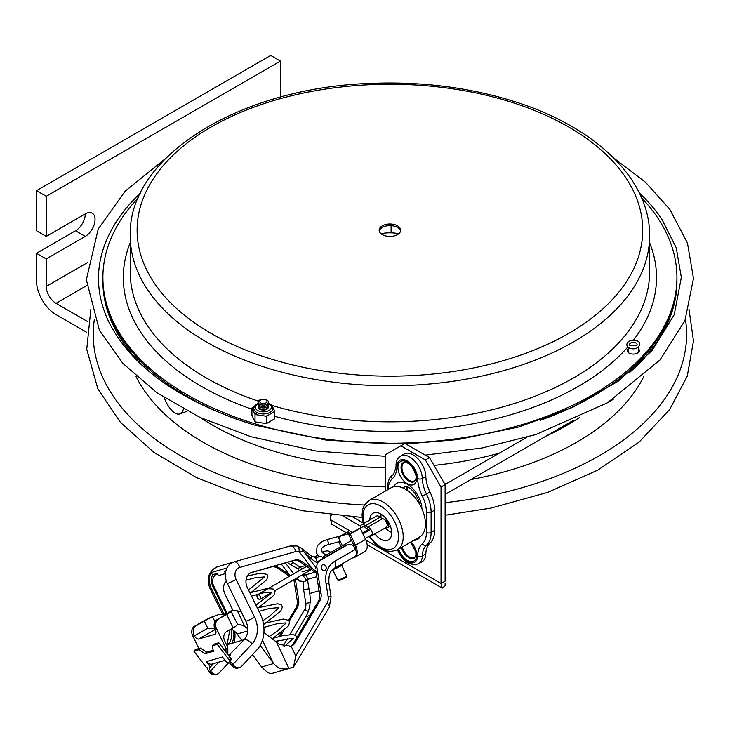 <?xml version="1.0" encoding="UTF-8"?>
<svg xmlns="http://www.w3.org/2000/svg" width="730" height="730" viewBox="0 0 730 730"><rect width="100%" height="100%" fill="white"/><g stroke="black" fill="none" stroke-linecap="round" stroke-linejoin="round"><path stroke-width="1.09" d="M36.5 253.292L75.528 230.762A13.797 7.966 120 0 0 85.291 213.863A13.797 7.966 -60 0 1 92.19 213.178A13.797 7.966 -60 0 1 94.307 224.229A13.797 7.966 -60 0 1 85.291 236.392L46.255 258.931L36.5 253.292L36.5 280.785A27.594 15.932 60 0 0 56.018 314.584L86.614 332.26M87.919 321.738L56.018 303.315A13.797 7.966 60 0 1 46.255 286.416L46.255 258.931M46.255 236.392L46.255 196.279L280.439 61.083L270.684 55.444L36.5 190.649L36.5 230.762L46.255 236.392L85.291 213.863M280.439 61.083L280.439 97.117M36.5 190.649L46.255 196.279M381.051 233.719A25.897 14.956 180 0 1 398.781 233.719M117.074 220.524A292.119 168.657 180 0 1 118.187 218.863A292.119 168.657 180 0 1 140.525 192.957M639.316 192.957A292.119 168.657 180 0 1 661.645 218.863L676.226 247.716L681.345 277.354L674.255 314.657L652.182 350.455L618.064 381.315L572.749 407.322L518.473 427.087L457.911 439.579L405.834 443.94M268.321 405.652A5.137 2.966 180 0 1 267.892 407.723A5.137 2.966 180 0 1 261.523 409.128A5.137 2.966 180 0 1 258.347 405.652M268.321 404.247A5.137 2.966 180 0 1 267.892 406.318A5.137 2.966 180 0 1 261.523 407.723A5.137 2.966 180 0 1 258.347 404.247M268.321 402.832A5.137 2.966 180 0 1 267.892 404.904A5.137 2.966 180 0 1 261.523 406.309A5.137 2.966 180 0 1 258.347 402.832M267.892 403.498A5.137 2.966 180 0 1 260.966 404.758A5.137 2.966 180 0 1 258.776 400.761A5.137 2.966 180 0 1 265.702 399.502A5.137 2.966 180 0 1 267.892 403.498M266.56 402.394A3.641 2.099 180 0 1 261.65 403.288A3.641 2.099 180 0 1 260.108 400.46A3.641 2.099 180 0 1 265.017 399.565A3.641 2.099 180 0 1 266.56 402.394M627.417 351.413A6.041 3.486 180 0 1 628.192 350.354A6.041 3.486 -0 0 0 627.937 350.61A6.041 3.486 -0 0 0 627.417 351.413M638.403 350.354A6.041 3.486 180 0 1 639.179 351.413A6.041 3.486 -0 0 0 638.403 350.354M629.607 372.455A287.027 165.71 180 0 0 676.938 281.296L676.938 279.143A287.027 165.71 180 0 1 540.474 420.224A287.027 165.71 -0 0 0 644.553 355.601A287.027 165.71 -0 0 0 676.938 279.143L676.938 277.519A287.027 165.71 -0 0 0 641.551 197.812M239.312 420.206A287.027 165.71 180 0 1 102.894 279.143A287.027 165.71 -0 0 0 239.312 420.206M150.225 372.446A287.027 165.71 180 0 1 102.894 281.296L102.894 277.519A287.027 165.71 -0 0 0 321.748 438.493A287.027 165.71 -0 0 0 644.553 353.986A287.027 165.71 -0 0 0 676.938 277.519M391.098 225.643L391.098 232.833M638.403 348.739A6.041 3.486 180 0 1 639.343 350.601A6.041 3.486 180 0 1 638.659 352.216A6.041 3.486 180 0 1 631.861 353.995A6.041 3.486 180 0 1 627.252 350.601A6.041 3.486 180 0 1 628.192 348.739M138.28 197.812A287.027 165.71 -0 0 0 135.278 201.06A287.027 165.71 -0 0 0 102.894 277.519M400.587 231.008A10.768 6.214 -0 0 0 391.782 225.698A10.768 6.214 -0 0 0 380.366 228.946A10.768 6.214 -0 0 0 379.244 231.008M380.366 227.331A10.768 6.214 180 0 1 392.475 224.165A10.768 6.214 180 0 1 400.679 230.196A10.768 6.214 180 0 1 389.92 236.41A10.768 6.214 180 0 1 379.153 230.196A10.768 6.214 180 0 1 380.366 227.331M635.027 342.589A3.75 2.163 180 0 1 637.053 344.514C638.677 346.504 627.243 345.856 629.543 344.514A3.75 2.163 180 0 1 635.027 342.589M183.394 409.055A20.695 9.088 69.8 0 1 179.909 413.91A20.695 9.088 69.8 0 1 172.754 411.382A20.695 9.088 69.8 0 1 164.259 397.704M187.026 410.99A20.695 9.088 69.8 0 1 185.721 411.766L179.909 413.91M400.889 445.793L425.417 459.955L441.029 487.001L445.118 484.638L429.505 457.601L404.977 443.438L385.276 454.808L385.276 491.144M429.505 457.601L425.417 459.955M360.684 526.239L343.082 516.073M346.184 532.626L331.84 524.341L330.635 519.742L330.635 515.654L331.885 514.933M441.029 487.001L441.029 583.48L445.118 581.126L445.118 484.638M352.59 516.858L363.075 522.899M445.118 581.126C445.172 583.708 445.172 583.708 445.118 581.126C445.172 583.708 445.172 583.708 445.118 581.126M445.118 585.834L445.118 583.443L445.118 585.834L442.234 588.079L441.029 583.48L365.858 540.072M401.892 547.199A11.041 6.369 -120 0 0 409.256 557.455A11.041 6.369 -120 0 0 414.549 558.121M425.836 553.951L422.323 555.977A27.594 15.932 60 0 1 426.502 545.127A30.359 17.529 -120 0 0 431.111 532.444L434.624 530.409A30.359 17.529 -120 0 1 430.016 543.093A27.594 15.932 -120 0 0 425.836 553.951A17.94 10.357 60 0 1 422.123 561.717L418.609 563.752A17.94 10.357 -120 0 0 422.323 555.977A3.312 1.971 -178.5 0 1 417.642 555.895A14.627 8.441 60 0 1 409.475 562.502A14.627 8.441 60 0 1 398.005 549.444M434.624 530.409L434.624 510.133A30.359 17.529 -120 0 0 430.016 492.13A27.594 15.932 60 0 1 425.836 476.444A17.94 10.357 -120 0 0 417.834 458.65A17.94 10.357 -120 0 0 404.183 454.033L400.67 456.058C397.832 457.664 396.271 460.703 395.998 465.174C397.029 464.462 393.406 476.416 392.421 474.947C389.61 476.672 387.867 481.262 387.21 488.726A3.312 1.916 180 0 0 387.712 489.739M403.517 462.4A11.041 6.369 -120 0 0 402.102 471.306A11.041 6.369 -120 0 0 409.256 480.833A11.041 6.369 -120 0 0 414.549 481.499M415.817 479.345A10.348 5.977 60 0 1 406.281 477.831A17.137 17.137 0 0 1 402.568 471.398A10.348 5.977 60 0 1 406.017 462.373M415.817 555.968A10.348 5.977 60 0 1 406.281 554.444A17.137 17.137 0 0 1 402.568 548.011A10.348 5.977 60 0 1 402.285 546.98M258.393 407.167A4.937 2.856 -0 0 0 259.844 409.238A4.937 2.856 -0 0 0 266.824 409.238A4.937 2.856 -0 0 0 268.275 407.167M268.43 403.206L269.799 403.854L272.974 408.125L272.39 410.388L270.538 412.167L267.773 413.408L263.813 414.019L260.117 413.709L256.531 412.413A1.652 0.949 119.8 0 1 255.372 414.33L256.038 414.686L254.752 413.946L255.372 414.33L256.531 412.413L254.232 410.315L253.702 408.143M254.186 406.51L252.215 408.545L251.932 407.96L251.932 415.288L255.026 421.858L266.423 423.601L266.423 416.264L265.41 416.109L267.162 415.835L273.996 411.866L274.462 410.853L272.5 406.528M256.038 414.686L265.41 416.109M255.026 421.858L255.026 414.53M271.113 404.785L271.578 405.232M272.244 406.09L271.916 405.451A259.697 149.933 -0 0 0 620.317 341.074A259.697 149.933 -0 0 0 649.618 271.888L649.618 235.836C650.238 179.48 595.625 126.983 514.568 101.607C470.33 87.646 423.117 81.55 372.939 83.302C241.685 86.76 127.932 155.417 130.214 235.836A259.697 149.933 -0 0 0 270.082 368.851A259.697 149.933 -0 0 0 620.317 305.021A259.697 149.933 -0 0 0 649.618 235.836M274.462 410.853L274.736 411.437L273.996 411.866M266.423 423.601L274.736 418.764L274.736 411.437M267.162 415.835L266.423 416.264M252.206 408.545L254.752 413.946M251.932 407.96L252.671 407.532M387.758 527.516A4.307 2.491 60 0 0 388.041 523.072A4.307 2.491 60 0 0 384.783 519.915A4.316 2.491 60 0 1 388.241 523.529A4.316 2.491 60 0 1 387.758 527.516A4.316 2.491 60 0 1 385.988 527.498A4.307 2.491 60 0 0 387.758 527.516L390.34 526.029M364.288 533.101A4.964 2.865 60 0 1 363.312 532.435M360.72 527.945A4.964 2.865 60 0 1 361.651 524.66A4.964 2.865 60 0 1 365.246 525.755A5.521 3.185 -120 0 0 367.71 527.179A4.964 2.865 60 0 1 371.807 531.267A4.964 2.865 60 0 1 371.305 535.975A4.964 2.865 60 0 1 369.535 536.048M366.095 532.061A7.565 4.362 -120 0 0 364.79 531.613A2.929 1.688 60 0 1 364.754 531.604L368.823 529.286M362.162 527.124A2.929 1.688 60 0 1 362.673 526.43A2.929 1.688 60 0 1 364.79 527.078A7.565 4.362 -120 0 0 368.166 529.031M371.305 535.975L386.134 527.407A4.964 2.865 -120 0 0 386.644 522.698A4.964 2.865 -120 0 0 382.547 518.619A5.521 3.185 60 0 1 380.084 517.196A4.964 2.865 -120 0 0 376.488 516.101L361.651 524.66M369.836 519.942A15.458 8.924 60 0 1 373.03 513.199A15.458 8.924 60 0 1 387.676 520.8A15.458 8.924 60 0 1 388.488 539.963A15.458 8.924 60 0 1 374.928 533.885M368.887 500.607L391.134 487.768A28.424 16.416 60 0 1 418.071 501.756A28.424 16.416 60 0 1 419.558 537.006L397.312 549.845A28.424 16.416 -120 0 0 395.824 514.595A28.424 16.416 -120 0 0 368.887 500.607L364.471 505.032L362.774 509.065L362.034 514.869L363.284 523.72M257.298 597.441A2.591 1.496 60 0 1 257.462 594.777A2.591 1.496 60 0 1 260.053 596.273A2.591 1.496 60 0 1 260.053 599.257A2.591 1.496 60 0 1 257.298 597.441M386.581 522.561A2.591 1.496 60 0 1 387.101 525.865M390.541 526.586A5.657 3.267 60 0 1 389.829 526.321M385.522 518.857A5.657 3.267 60 0 1 385.641 518.108M391.681 532.325A12.091 6.981 60 0 1 389.51 531.404A12.091 6.981 60 0 1 385.413 527.827M381.042 517.971A12.091 6.981 60 0 1 381.243 514.248M325.014 570.322A3.039 2.455 73.8 0 0 325.981 566.626A3.039 2.455 73.8 0 0 322.87 564.682A3.039 2.455 73.8 0 0 322.432 564.865A3.039 2.455 73.8 0 0 321.455 568.561A3.039 2.455 73.8 0 0 324.567 570.513A3.039 2.455 73.8 0 0 325.014 570.322M354.762 557.346L364.808 551.542A11.726 6.771 60 0 0 365.575 539.452L360.282 528.283L358.804 528.712L348.748 534.515L354.041 545.693L355.519 545.255A11.726 6.771 60 0 1 355.838 545.958A11.726 6.771 60 0 1 357.171 552.656A11.726 6.771 60 0 1 356.359 555.667A11.726 6.771 60 0 1 354.762 557.346A11.726 6.771 60 0 1 353.439 557.82L352.262 558.039M348.748 534.515L350.236 534.086L355.519 545.255L354.953 548.367A6.898 5.575 -106.2 0 0 348.146 544.562L346.668 544.991A6.898 5.575 73.8 0 0 345.664 545.419L318.107 561.333A6.898 5.575 73.8 0 0 316.61 562.675M340.299 536.021L348.511 531.705L349.387 533.575M341.038 546.524L338.793 541.788M360.282 528.283L350.236 534.086M348.511 531.705L338.455 537.508L342.361 545.757M354.041 545.693L353.868 546.661M315.953 571.179L319.548 593.691A11.041 8.924 -106.2 0 1 318.243 601.465L293.496 643.34A11.041 8.924 -106.2 0 1 289.764 646.707L289.618 646.771M207.721 628.22L194.481 635.866L194.016 634.872A6.898 5.575 -106.2 0 1 195.959 625.865L204.318 621.038L207.721 628.22L214.346 628.722L214.638 628.138M204.318 621.038A11.178 1.277 154.7 0 1 213.361 616.604L212.658 616.914L214.948 621.759M215.386 633.987L214.784 634.333A4.28 2.473 -120 0 0 215.104 634.197A4.28 2.473 -120 0 0 215.386 629.789L214.912 628.795L216.399 628.366L225.953 648.559L227.806 647.492L227.869 652.41L226.711 653.076M214.346 628.722L215.049 629.087M226.875 613.93A22.758 18.396 73.8 0 0 226.857 613.93L218.662 614.614L211.125 617.261L218.662 614.614M276.725 642.436L277.756 640.694M280.42 636.186L283.614 630.775M289.308 621.139L297.347 607.552A11.041 8.924 73.8 0 0 298.652 599.768L295.312 578.899M297.347 607.552L295.86 607.981L288.605 620.254M281.287 632.645L278.96 636.569M276.268 641.132L275.84 641.852M295.86 607.981A11.041 8.924 73.8 0 0 297.165 600.197L293.889 579.72M322.496 552.811L324.759 551.506A6.898 5.575 -106.2 0 1 325.762 551.068L324.284 551.506A6.898 5.575 73.8 0 0 323.28 551.935L322.222 552.537M317.678 555.165L314.183 557.182A6.898 3.76 100.7 0 1 314.329 557.209A6.898 3.76 100.7 0 1 314.356 557.209A6.898 3.76 100.7 0 1 316.975 562.228M314.758 557.273L317.906 555.457M325.762 551.068A6.898 5.575 -106.2 0 1 330.781 552.446M302.603 574.692A1.935 1.56 -106.2 0 1 302.229 575.596M252.461 654.664L261.641 667.01C266.277 671.6 269.397 673.808 270.994 673.626L271.989 673.261M247.789 628.95A15.531 12.556 73.8 0 0 244.787 626.495C240.489 624.469 238.062 623.831 237.496 624.57L237.305 624.871A13.797 1.579 154.7 0 1 233.071 627.891L226.528 631.66A6.898 5.575 73.8 0 0 224.584 640.675L227.806 647.492M263.913 632.49L279.709 644.49L291.215 646.287L295.778 655.951L293.515 666.992L288.934 668.406C282.565 669.976 277.473 668.351 273.65 663.515L260.172 645.393M230.981 629.096L232.779 629.99A15.531 12.556 -106.2 0 1 237.113 634.023L241.849 640.392M237.734 624.433L230.972 611.485A13.797 1.579 -25.3 0 1 226.738 614.505L216.865 619.779A6.898 5.575 73.8 0 0 214.912 628.795M241.374 612.087A22.758 18.396 73.8 0 0 237.387 610.864C233.445 610.417 231.364 610.517 231.154 611.165L228.773 612.123L230.972 611.485M293.515 666.992L329.193 607.515A6.898 3.239 -149.4 0 0 327.159 602.87L295.778 655.951M233.071 627.891L226.738 614.505M211.125 617.261A13.797 1.579 -25.3 0 0 202.867 621.449L194.481 626.294A6.898 5.575 73.8 0 0 192.528 635.31L194.016 634.872M225.999 652.155L225.953 648.559M214.784 634.333L198.715 639.005L215.231 629.47M194.481 635.866A4.28 2.473 -120 0 0 198.715 639.005M198.797 648.55L192.528 635.31M216.399 628.366A6.898 5.575 -106.2 0 1 218.343 619.35M216.865 619.779L225.223 614.952A11.178 1.277 154.7 0 0 228.745 612.169A11.178 1.277 154.7 0 0 228.727 612.142L228.773 612.123M355.838 545.958L355.419 549.361L354.953 548.367M354.452 556.689A6.898 3.988 -120 0 0 354.972 556.47A6.898 3.988 -120 0 0 356.359 554.006A6.898 3.988 -120 0 0 355.419 549.361L334.641 561.361A22.429 18.14 73.8 0 0 326 583.215L328.171 596.784A8.632 6.981 -106.2 0 1 327.159 602.87M291.215 646.287A11.041 8.924 73.8 0 0 294.984 642.911L293.496 643.34M315.451 568.049L316.929 567.621L321.036 593.262A11.041 8.924 73.8 0 1 319.731 601.036L294.984 642.911M316.929 567.621A6.898 5.575 -106.2 0 1 319.585 560.895L347.142 544.991A6.898 5.575 -106.2 0 1 348.146 544.562M212.193 645.84L217.266 644.362L218.781 642.738L213.717 644.207L212.193 645.84L213.443 651.297L204.993 653.761L206.508 652.136L213.187 650.193M204.993 653.761L198.934 649.691L200.458 648.067L206.508 652.136M198.934 649.691L193.87 651.169L195.385 649.545L200.458 648.067M224.995 660.303L212.302 663.99A6.898 5.575 -106.2 0 1 206.38 661.645L210.441 666.937A4.28 2.272 -137 0 0 209.829 667.302A4.28 2.272 -137 0 0 210.541 670.925L218.763 662.11M213.516 663.643L210.441 666.937M225.515 573.05L224.21 571.344L225.926 570.851M223.818 613.729L211.271 588.125A15.531 12.556 -106.2 0 1 210.933 572.63L212.549 574.738L216.956 573.461L218.589 575.587L225.46 573.588M206.38 661.645L222.449 656.973L226.501 662.265A4.28 2.272 -137 0 1 231.437 664.847L232.085 665.696A6.898 5.575 73.8 0 0 238.007 668.041L239.486 667.612A6.898 5.575 -106.2 0 1 233.573 665.258L232.916 664.419L252.078 643.896A22.429 18.14 73.8 0 0 254.588 617.178L236.064 579.401A8.632 6.981 -106.2 0 1 239.732 567.447L295.905 551.497A8.632 6.981 -106.2 0 1 299.09 551.506L302.174 551.241A6.898 3.522 -52.4 0 0 301.426 548.203L297.01 545.985A6.898 3.641 105.3 0 1 299.09 551.506L312.121 568.506L301.654 561.407A11.041 8.924 -106.2 0 0 294.838 560.12L252.014 572.274A11.041 8.924 -106.2 0 0 251.969 572.293A11.041 8.924 -106.2 0 0 247.324 587.559L260.19 613.793A30.441 24.61 73.8 0 1 256.787 650.038L241.621 666.28A6.898 5.575 -106.2 0 1 239.486 667.612M228.736 662.621L219.237 672.795A6.898 5.575 -106.2 0 1 217.102 674.128A6.898 5.575 -106.2 0 1 211.189 671.773L209.702 672.202L209.054 671.354A6.898 3.659 43 0 1 207.375 667.831A1.068 0.566 43 0 1 206.143 667.183L193.87 651.169M218.781 642.738L231.054 658.752L229.539 660.376A1.068 0.566 43 0 1 229.713 661.289A1.068 0.566 43 0 1 229.567 661.38A6.898 3.659 43 0 1 232.916 664.419M229.795 661.125L231.082 659.756A1.068 0.566 -137 0 0 231.237 659.664A1.068 0.566 -137 0 0 231.054 658.752M222.449 613.83L209.902 588.243C206.115 578.187 208.743 570.988 217.805 566.635A15.531 12.556 -106.2 0 0 210.933 572.63L227.003 567.958A15.531 12.556 73.8 0 0 227.331 583.452L245.855 621.239A15.531 12.556 -106.2 0 1 244.121 639.736L228.052 644.408A15.531 12.556 73.8 0 0 231.018 629.105M233.518 630.483A18.159 14.682 -106.2 0 1 231.802 643.312M212.549 574.738A12.912 10.439 73.8 0 0 213.105 587.02L226.245 613.83M302.831 549.325A6.898 3.869 129.8 0 1 302.895 549.38A6.898 3.869 129.8 0 1 302.904 549.389A6.898 3.869 129.8 0 1 303.808 551.661L311.281 558.851A6.898 3.376 -53.3 0 0 310.651 555.475L301.426 548.212M302.174 551.241L303.808 551.661L316.2 567.83M323.499 558.222A6.898 4.042 -113.5 0 0 319.448 556.616L317.121 557.291M311.281 558.851L316.975 562.857M251.649 572.393L293.36 560.549A11.041 8.924 -106.2 0 1 300.176 561.835L316.236 572.968M317.705 572.466L312.121 568.506M287.291 562.273L291.069 565.029A4.28 1.496 121.7 0 1 292.967 562.346M291.069 565.029L297.557 568.497L300.422 567.411M217.266 644.362L229.539 660.376M211.189 671.773L210.541 670.925M304.1 573.835A1.935 1.56 -106.2 0 1 303.014 575.632L301.636 575.258M307.458 579.292A7.866 6.36 73.8 0 1 306.746 580.222A6.898 5.575 -106.2 0 1 306.627 580.341L304.446 581.6L299.455 581.007L296.9 577.987M250.591 572.849L270.976 567.064A11.041 8.924 -106.2 0 1 277.792 568.351L289.5 576.28M294.4 579.428L295.504 580.104M295.568 578.753L298.99 580.715M290.64 575.623L279.271 567.913A11.041 8.924 73.8 0 0 272.454 566.635L250.636 572.822M226.282 580.815A11.041 8.924 73.8 0 0 224.94 594.074L233.034 610.581M241.457 639.872A30.441 24.61 -106.2 0 1 241.393 640.529M209.702 672.202A6.898 5.575 73.8 0 0 215.624 674.557L217.102 674.128M229.53 656.772L230.47 654.354L228.189 655.02M295.002 635L305.852 616.649A32.859 26.563 73.8 0 0 309.73 593.499L307.476 579.383A15.96 12.903 73.8 0 0 306.125 574.729M302.22 568.935A15.96 12.903 73.8 0 0 300.012 567.119L291.215 561.16M292.173 639.79L293.132 638.166M337.698 580.085L339.149 580.596L344.779 578.269L346.093 577.311L346.613 575.861A4.964 0.566 154.7 0 1 344.934 577.092A4.964 0.566 154.7 0 1 337.698 580.085A4.964 0.566 154.7 0 1 337.643 580.04L332.716 569.628M341.695 565.376L346.622 575.788A4.964 0.566 154.7 0 1 346.613 575.861M86.578 285.676L56.018 303.315M46.255 286.416L87.536 262.581M75.528 230.762L85.291 236.392M200.622 417.715A250.372 144.549 -0 0 0 385.276 467.629M434.003 465.393A250.372 144.549 -0 0 0 499.411 453.102M546.268 436.011A250.372 144.549 -0 0 0 579.209 417.715M135.826 376.096A264.169 152.515 -0 0 0 385.276 486.864M444.515 483.598A264.169 152.515 -0 0 0 447.161 483.269M470.832 479.564A264.169 152.515 -0 0 0 624.278 404.748A264.169 152.515 -0 0 0 644.006 376.096M445.118 502.669A296.681 171.285 -0 0 0 653.131 413.408A296.681 171.285 -0 0 0 685.452 319.348M94.38 319.348A296.681 171.285 -0 0 0 364.471 505.032M130.214 242.734A266.605 153.921 -0 0 0 251.932 409.22M274.736 416.337A266.605 153.921 -0 0 0 627.891 346.914M633.403 340.216A266.605 153.921 -0 0 0 649.618 242.734M130.214 235.836L130.214 271.888A259.697 149.933 -0 0 0 258.466 401.199M165.637 162.854A252.799 145.954 -0 0 0 273.266 359.689A252.799 145.954 -0 0 0 614.195 297.548A252.799 145.954 -0 0 0 506.565 100.713A252.799 145.954 -0 0 0 165.637 162.854M352.49 532.362L330.635 519.742M430.016 543.093L426.502 545.127A3.312 2.683 -131.6 0 1 422.323 543.74A30.906 17.848 -120 0 0 417.642 555.895M410.707 542.116L415.817 551.871L415.954 555.192L414.385 558.222A11.041 6.369 60 0 1 408.864 557.674A11.041 6.369 60 0 1 401.509 547.427M398.744 549.024A13.249 7.647 -120 0 0 413.928 561.042A13.249 7.647 -120 0 0 411.109 541.879M388.187 489.474A27.046 15.613 60 0 1 392.284 478.77A30.906 17.848 -120 0 0 396.965 466.616A14.627 8.441 60 0 1 407.303 461.004A14.627 8.441 60 0 1 417.642 478.561A30.906 17.848 -120 0 0 422.323 496.117A27.046 15.613 60 0 1 426.429 512.159L426.429 532.444A27.046 15.613 60 0 1 422.323 543.74M421.922 508.819A20.695 11.954 -120 0 0 409.922 485.998A20.695 11.954 -120 0 0 393.844 486.709M413.864 540.291A20.695 11.954 -120 0 0 420.443 536.431M407.303 462.136A13.249 7.647 -120 0 0 399.191 473.67A13.249 7.647 -120 0 0 415.416 483.041A13.249 7.647 -120 0 0 407.303 462.136M403.471 488.188A13.797 7.966 60 0 1 405.278 486.353L407.23 486.655L410.579 488.644L414.658 492.896L418.509 499.877L419.741 504.485M406.92 486.545A13.797 7.966 -120 0 0 406.163 489.657M406.774 490.058A4.417 2.546 -0 0 0 407.422 488.726L407.422 490.496M426.429 512.159A3.312 1.916 -0 0 0 431.111 512.159L431.111 532.444A3.312 1.916 180 0 1 426.429 532.444M396.965 466.616A3.312 1.971 -178.5 0 1 395.998 465.174M392.284 478.77A3.312 2.683 -131.6 0 1 392.421 474.947M417.642 478.561A3.312 1.852 -1.5 0 0 422.323 478.469A17.94 10.357 -120 0 0 414.321 460.685A17.94 10.357 -120 0 0 400.67 456.058M434.624 510.133L431.111 512.159A30.359 17.529 -120 0 0 426.502 494.155A27.594 15.932 60 0 1 422.323 478.469L425.836 476.444M422.323 496.117L430.016 492.13M414.385 481.608A11.041 6.369 60 0 1 408.864 481.061A11.041 6.369 60 0 1 401.655 471.334A11.041 6.369 60 0 1 403.343 462.491C403.252 461.825 404.73 462.044 407.76 463.139C411.501 463.203 418.098 478.46 415.954 478.579L414.385 481.608M268.467 403.672A8.003 4.617 180 0 1 268.978 403.936A8.003 4.617 180 0 1 268.832 410.57A8.003 4.617 180 0 1 257.352 410.287A8.003 4.617 180 0 1 258.201 403.672M350.801 533.329A2.591 0.894 -105.1 0 0 350.5 533.274L351.312 533.037M340.29 541.386L327.952 544.708A2.591 0.894 -105.1 0 0 328.372 543.558A2.591 0.894 -105.1 0 0 327.277 540.091A2.591 0.894 -105.1 0 0 326.611 539.707L350.5 533.274M380.084 517.196L365.246 525.755M382.547 518.619L367.71 527.179M613.474 399.054A6.068 3.504 60 0 1 612.871 399.584L613.51 399.036M363.914 523.355A25.112 14.5 60 0 1 370.676 503.883A25.112 14.5 60 0 1 392.001 517.187A25.112 14.5 60 0 1 394.538 547.473A25.112 14.5 60 0 1 369.59 536.076M365.575 539.452L355.519 545.255M303.543 581.865A22.429 18.14 73.8 0 0 303.625 589.721L305.788 603.299A8.632 6.981 -106.2 0 1 304.775 609.377A4.28 2.008 -149.4 0 0 308.325 611.302M305.788 603.299L310.113 602.642M304.775 609.377L289.983 634.406M287.647 638.348L283.021 646.178M342.434 563.715L342.461 563.77A6.351 0.73 154.7 0 1 340.308 565.449A6.351 0.73 154.7 0 1 334.65 568.205M298.652 599.768L297.165 600.197M323.28 551.935L324.759 551.506M247.744 630.93L237.113 634.023M273.65 663.515L261.641 667.01M237.387 610.864L244.787 626.495M262.453 640.183L273.23 662.959M276.615 642.364L288.934 668.406M195.959 625.865L194.481 626.294M357.171 552.656L356.386 553.814M354.972 556.47L334.185 568.469A6.898 3.988 -120 0 0 334.641 561.361M334.185 568.469C331.849 570.951 328.473 570.632 328.92 583.261A6.898 0.621 170.9 0 0 326 583.215M328.92 583.261L331.091 596.83A6.898 0.621 170.9 0 0 328.171 596.784M319.731 601.036L318.243 601.465M321.036 593.262L319.548 593.691M318.107 561.333L319.585 560.895M345.664 545.419L347.142 544.991M303.625 589.721L308.982 588.836M332.634 569.619A5.521 0.63 -25.3 0 0 340.189 566.325M226.921 645.621L228.052 644.408A6.898 3.659 43 0 0 227.066 644.991L229.822 629.762M252.078 643.896A6.898 3.659 43 0 0 244.121 639.736L228.636 655.586M319.448 556.616A15.531 12.556 -106.2 0 1 318.234 557.054L314.356 557.209M293.36 560.549L294.838 560.12M233.573 665.258L232.085 665.696M300.176 561.835L301.654 561.407M295.905 551.497A6.898 4.061 -105.8 0 0 290.12 545.994A6.898 4.061 -105.8 0 0 290.102 545.994L233.956 561.936A6.898 4.061 74.2 0 1 239.732 567.447M233.801 561.981L217.868 566.617A15.531 12.556 -106.2 0 0 217.805 566.635L233.865 561.963A15.531 12.556 73.8 0 0 227.003 567.958M233.947 561.936L233.865 561.963A15.531 12.556 73.8 0 1 233.929 561.945A6.898 4.061 74.2 0 1 233.947 561.936L290.12 545.994L297.01 545.976M234.02 642.674A22.429 18.14 73.8 0 0 234.649 631.368M212.841 586.455A4.28 0.529 153.9 0 1 213.68 585.907A8.632 6.981 -106.2 0 1 217.339 573.953M227.286 613.656L213.68 585.907M299.218 570.668L297.557 568.506M306.627 580.341L303.014 575.632M293.725 573.844L285.293 562.839M289.737 575.012L281.278 563.98M277.792 568.351L279.271 567.913M270.976 567.064L272.454 566.635M209.902 588.243A6.898 0.858 -26.1 0 0 211.271 588.125M227.331 583.452A6.898 0.858 -26.1 0 0 236.064 579.401M245.855 621.239A6.898 0.858 -26.1 0 0 254.588 617.178M316.829 576.663L307.476 579.383M319.083 590.78L309.73 593.499M305.578 565.504L300.012 567.119M309.985 615.445L305.852 616.649M90.858 309.21L86.742 349.332L97.856 388.871L120.523 422.478L154.003 452.454L196.881 477.758L247.452 497.486L303.096 510.799L362.144 517.451M445.118 515.243L490.825 508.135L547.719 492.385L597.852 470.093L639.097 442.106L669.684 409.503L687.304 376.023L693.5 340.883L688.983 309.21M385.276 456.305L316.136 451.03L250.892 436.695L200.202 417.514L156.996 392.804L122.941 363.44L99.453 330.435L86.341 279.745L98.249 228.937L125.168 191.178L165.801 158.282M614.03 158.273L645.576 182.308L669.757 209.282L687.459 243.017L693.5 278.404L684.968 320.543L660.02 359.954L607.406 402.805L535.847 434.551L482.238 447.955L425.225 455.128M404.018 443.986L326.985 440.254L254.387 425.061C180.109 401.637 131.491 367.071 108.514 321.382C92.454 286.753 95.685 252.58 118.187 218.863M638.403 352.471L638.403 347.197M628.192 352.471L628.192 347.197M636.04 340.609C625.628 338.711 624.205 347.562 631.204 348.593C638.768 350.373 643.395 342.051 636.04 340.609M442.234 588.079L367.154 544.726M397.43 549.781L399.465 554.097L403.836 559.801L407.532 562.757L414.019 564.874L418.609 563.752M407.596 486.8L407.422 488.726M387.21 490.031L387.21 488.726M253.693 408.125L255.153 405.168L258.238 403.206M362.472 532.909L368.796 529.268M360.018 528.356L363.531 526.33M326.611 539.707L321.966 541.541L317.121 545.967L316.491 553.048L319.092 556.716M327.952 544.708C323.773 545.94 321.492 547.755 321.1 550.146L323.207 553.413L328.016 555.612M352.818 543.093L351.431 544.808M445.118 494.402L573.305 420.389M384.345 519.532L386.024 518.565M417.241 500.543L418.482 499.822M445.026 484.492L526.64 437.38M609.65 401.445L612.871 399.584M369.033 536.34L375.311 543.941L381.662 548.732L386.891 550.904L391.262 551.469L397.312 549.845M369.681 529.989L362.938 533.885M351.559 540.446L322.386 557.291M306.773 566.307L257.462 594.777M372.263 534.479L365.155 538.576M353.785 545.146L352.864 545.675M311.527 569.546L274.9 590.689M271.149 592.851L260.053 599.257M284.326 646.561L293.433 638.294M290.777 646.178L292.721 644.453M296.9 637.582L296.38 636.177L293.414 634.498L282.775 635.611L273.412 638.193M248.501 589.959L264.452 577.029M264.214 576.928L254.524 577.904L246.019 580.24M250.116 593.253L266.861 579.675L267.791 575.742L266.915 574.346L260.254 573.196L247.37 576.034M255.947 605.152L270.054 594.266L271.688 592.34M271.469 592.249L263.484 592.842L251.512 596.1M257.562 608.446L273.923 595.251L275.073 591.172L273.157 589L266.605 588.617L249.897 592.796M262.773 620.746L270.319 615.563L278.933 607.652M278.723 607.561L269.032 608.537L258.995 611.357M263.566 624.561L280.685 611.229L282.41 607.086L281.406 604.969L277.61 603.728L258.913 607.561M268.95 636.742L277.172 631.176L286.196 622.982M285.968 622.882L277.993 623.475L263.895 627.417M271.998 639.115L288.45 625.856L289.655 622.27L288.733 620.372L283.322 619.049L266.158 622.882M275.237 641.442L293.223 638.193M324.102 570.65L324.567 570.513M322.404 564.819L322.87 564.682M303.05 575.623L315.104 572.11M301.964 571.909L311.108 569.254M290.969 667.895L271.277 673.617M331.091 596.83L329.193 607.515M332.597 569.655L339.961 566.462L342.169 564.974L342.461 563.77M314.329 557.209L310.651 555.484M304.446 581.6L302.923 582.038M229.056 657.246L229.822 656.471M231.237 659.664L229.713 661.289"/></g></svg>
